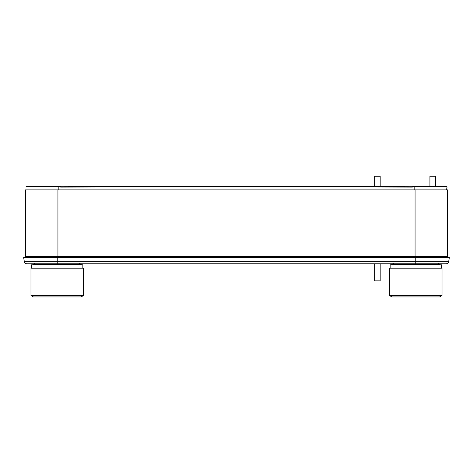 <?xml version="1.0" encoding="UTF-8"?>
<svg xmlns="http://www.w3.org/2000/svg" width="473" height="473" viewBox="0 0 473 473"><rect width="100%" height="100%" fill="white"/><g stroke="black" fill="none" stroke-linecap="round" stroke-linejoin="round"><path stroke-width="0.71" d="M447.541 256.52L25.459 256.52L25.459 189.874L447.541 189.874L447.346 257.282M25.459 256.52L25.654 257.282M57.239 263.786L33.063 263.786L33.281 264.377L81.19 264.377L81.415 263.786L57.239 263.786L57.239 261.652L24.336 261.652A2.554 2.554 0 0 0 26.855 263.786A2.554 2.554 0 0 1 24.336 261.652L23.65 257.572L24.336 261.652A2.554 2.554 0 0 0 26.855 263.786L446.145 263.786A2.554 2.554 0 0 0 448.664 261.652L449.35 257.572L23.65 257.572L447.647 257.282L449.35 257.572L448.664 261.652A2.554 2.554 0 0 1 446.145 263.786A2.554 2.554 0 0 0 448.664 261.652L415.761 261.652L415.761 263.786M55.459 186.214L56.382 186.256M58.829 189.874L58.829 186.817L56.6 186.604L56.594 186.273L58.829 186.486L57.363 186.338M56.6 186.604L55.223 186.539L55.211 186.208L27.99 186.208L25.932 186.87M58.557 186.77L58.563 186.439M58.829 186.817L59.155 186.87A13.818 13.563 -0 0 0 61.608 187.077A44906.182 44081.134 180 0 1 411.392 187.077L411.392 186.746A44906.182 44081.134 180 0 0 61.608 186.746L61.608 187.077M58.829 186.486L59.155 186.539A13.818 13.563 180 0 0 61.608 186.746M445.217 186.279L446.92 186.61L447.056 187.083L446.731 186.539L413.845 186.539A13.818 13.563 180 0 1 411.392 186.746M414.443 186.77L413.845 186.87A13.818 13.563 0 0 1 411.392 187.077M445.01 186.208L417.097 186.226M414.437 186.439L417.789 186.208L417.777 186.539M447.068 186.87L446.518 189.874L447.056 187.083M416.695 186.25L415.856 186.321M55.223 186.539L26.08 186.61M290.729 263.786L196.088 263.786M374.657 280.85L380.186 280.85L374.657 280.85L374.657 263.786M380.186 176.263L374.657 176.263L380.186 176.263L380.186 186.64M435.45 176.263L429.922 176.263L435.45 176.263L435.45 186.208M31.644 268.209L31.644 264.756L82.834 264.756L82.834 268.209M57.239 268.209L83.49 268.209L83.49 295.548L30.987 295.548L30.987 268.209L57.239 268.209M83.49 295.548L81.072 296.943L33.406 296.943L30.987 295.548M80.587 296.943L33.89 296.943M390.166 268.209L390.166 264.756L441.356 264.756L441.356 268.209M415.761 268.209L442.013 268.209L442.013 295.548L389.51 295.548L389.51 268.209L415.761 268.209M442.013 295.548L439.594 296.943L391.928 296.943L389.51 295.548M439.11 296.943L392.413 296.943M415.069 189.874L415.069 257.282M57.931 189.874L57.931 257.282M415.761 257.282L415.761 261.652L57.239 261.652L57.239 257.282M59.155 186.539L59.155 186.87M413.845 186.87L413.845 186.539M414.171 189.874L414.171 186.817M416.406 186.273L416.4 186.604M391.585 263.786L391.81 264.377L439.719 264.377L439.937 263.786M79.393 263.094L80.375 263.786M35.079 263.094L34.103 263.786M393.607 263.094L392.625 263.786M437.921 263.094L438.897 263.786M446.796 186.545L445.081 186.214M27.919 186.214L26.204 186.545M380.186 280.85L380.186 263.786M374.657 176.263L374.657 186.622M429.922 176.263L429.922 186.208M33.281 264.377L33.027 264.756M81.19 264.377L81.451 264.756M391.81 264.377L391.549 264.756M439.719 264.377L439.973 264.756"/></g></svg>
